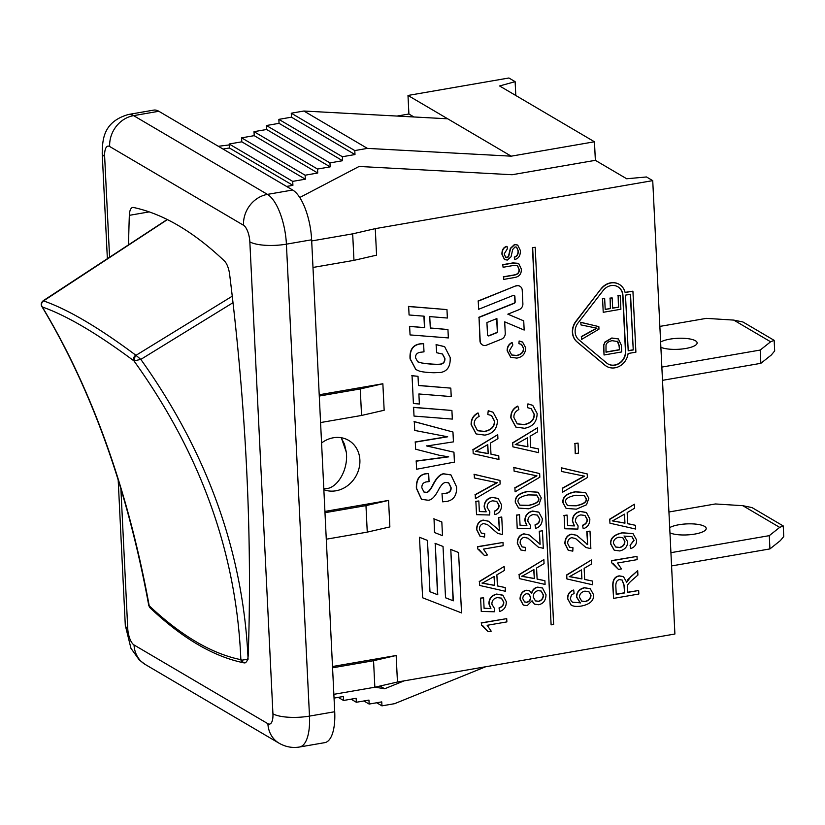 <?xml version="1.0" encoding="UTF-8"?>
<svg xmlns="http://www.w3.org/2000/svg" width="825" height="825" viewBox="0 0 825 825"><rect width="100%" height="100%" fill="white"/><g stroke="black" fill="none" stroke-linecap="round" stroke-linejoin="round"><path stroke-width="1.24" d="M341.137 437.704L344.489 444.17L346.273 452.038C348.738 470.219 336.332 490.39 323.802 488.596M669.694 527.629A19.377 5.507 177.2 0 1 687.421 523.875A19.377 5.507 177.2 0 1 704.509 526.35A19.377 5.507 177.2 0 1 706.21 528.464A19.377 5.507 177.2 0 1 691.866 534.507A19.377 5.507 177.2 0 1 669.952 532.857M671.571 565.929L769.931 548.914L780.347 540.633L783.75 536.549L783.234 525.948L752.039 507.592L742.83 505.694L779.697 527.381L769.292 535.652L670.921 552.678M668.931 511.995L715.409 503.962L742.83 505.694M779.697 527.381L783.234 525.948M769.931 548.914L769.292 535.652M660.619 342.035A19.377 5.507 177.2 0 1 678.346 338.281A19.377 5.507 177.2 0 1 695.434 340.756A19.377 5.507 177.2 0 1 697.135 342.87A19.377 5.507 177.2 0 1 682.78 348.913A19.377 5.507 177.2 0 1 660.877 347.263M662.496 380.335L760.856 363.32L771.272 355.039L774.675 350.955L774.159 340.354L742.964 321.998L733.755 320.1L770.622 341.787L760.207 350.058L661.846 367.084M659.856 326.401L706.324 318.368L733.755 320.1M770.622 341.787L774.159 340.354M760.856 363.32L760.207 350.058M41.848 306.508L41.322 305.106A4.156 4.001 -10.7 0 0 41.724 306.25L42.312 306.983C66.516 315.459 97.061 333.434 133.959 360.896L140.817 359.391L135.754 355.152A4.156 3.29 126.7 0 0 133.959 360.896C200.929 454.049 236.558 553.637 240.848 659.67L241.869 660.175L248.088 659.216C243.303 552.905 207.549 452.956 140.817 359.391L233.001 302.692M232.258 296.196L136.053 355.286A4.156 2.805 104.5 0 0 134.857 361.03M150.16 607.901A4.156 3.382 -46.6 0 1 150.109 607.85A4.156 3.382 -46.6 0 1 149.201 605.756C181.088 635.724 211.643 653.699 240.848 659.67A4.156 3.816 101.2 0 0 243.818 662.836L243.818 662.836A4.156 3.816 101.2 0 0 244.602 662.898M241.869 660.175A4.156 3.197 87.3 0 0 245.046 662.918L244.705 662.887M128.535 244.829A1057.619 403.033 80.2 0 1 129.339 215.335A13.839 5.28 80.2 0 1 132.67 207.457A13.839 5.28 80.2 0 1 133.485 207.477A692.165 263.763 80.2 0 1 224.431 260.989A13.839 5.28 80.2 0 1 229.618 274.323A1057.619 403.033 80.2 0 1 248.232 654.885A13.839 5.28 80.2 0 1 245.871 662.32L243.818 662.826C213.593 656.638 182.356 638.313 150.098 607.85L148.809 605.684A4.156 3.609 -14.8 0 1 148.799 605.612A4.156 3.609 -14.8 0 1 148.748 605.395L148.799 605.612M148.748 605.395L149.201 605.756C127.834 489.689 92.204 390.091 42.312 306.983A4.156 3.908 -70.9 0 1 43.539 300.898L167.403 219.605M41.312 305.106A4.156 4.001 -10.7 0 1 43.447 300.805L43.148 300.733M346.273 452.038L341.468 438.168M321.575 442.994A27.689 24.358 -59.5 0 1 333.362 437.766A27.689 24.358 -59.5 0 1 348.697 440.416A27.689 24.358 -59.5 0 1 356.627 474.839A27.689 24.358 -59.5 0 1 323.854 489.699M413.954 116.975L408.901 114.005L397.031 116.067M408.901 114.005L407.993 95.453L508.891 77.993L515.13 81.665L515.8 95.504M333.867 694.32L374.849 687.225L397.454 682.017L674.902 634.012L652.73 180.634L646.491 176.963L626.701 178.767L595.361 160.328L594.454 141.776L499.599 85.965L515.13 81.665M404.168 680.852L384.656 688.762L375.066 687.173M334.053 698.105L343.334 696.496L343.53 700.477L356.142 698.29L356.338 702.271L368.95 700.095L369.146 704.065L381.758 701.889L381.944 705.86L394.556 703.684L485.657 666.755M595.361 160.328L512.129 174.735L359.112 166.454L299.753 197.515M218.336 146.283L229.226 144.942M311.685 240.941L352.677 233.846L375.272 228.638L376.571 255.152L353.966 260.36L312.984 267.455M652.73 180.634L375.272 228.638M334.713 711.738L309.488 716.1A41.528 15.83 -99.8 0 1 299.558 747.007L324.782 742.644A41.528 15.83 -99.8 0 0 334.713 711.738L311.633 239.797A41.528 15.83 -99.8 0 0 292.669 190.018L158.812 111.272A41.528 15.83 -99.8 0 0 153.677 110.117L128.463 114.479A41.528 15.83 -99.8 0 1 133.598 115.634A27.689 24.358 -59.5 0 0 109.673 146.51L243.519 225.256A13.839 5.28 80.2 0 1 249.841 241.849L272.931 713.79A13.839 5.28 80.2 0 1 267.898 723.711L134.042 644.964A27.689 24.358 120.5 0 0 145.231 664.465L139.291 659.979L130.969 648.326L125.297 625.36L118.181 479.799M326.277 539.21L367.259 532.125L389.864 526.917L388.565 500.404L365.97 505.612L367.259 532.125M324.978 512.696L365.97 505.612M324.916 511.418L388.565 500.404M332.568 667.807L373.55 660.712L396.155 655.504L397.454 682.017M374.849 687.225L373.55 660.712M332.506 666.518L396.155 655.504M319.275 396.041L360.257 388.946L382.862 383.749L384.161 410.262L361.556 415.46L360.257 388.946M320.574 422.555L361.556 415.46M319.213 394.762L382.862 383.749M502.982 264.804L513.181 263.041L518.626 263.412L521.287 268.96C521.627 274.055 519.162 276.952 513.893 277.643L503.693 279.407L503.57 276.942L513.758 275.179C517.739 274.612 519.544 272.735 519.183 269.538L517.605 265.733L513.284 265.506L503.095 267.269L502.755 264.67L512.954 262.907L518.513 263.35M503.57 276.942L503.693 279.407M503.343 276.808L513.532 275.045C517.512 274.478 519.317 272.601 518.956 269.404L517.492 265.671M502.755 264.67L503.095 267.269M603.23 312.304L602.57 298.867L604.663 298.506L605.199 309.478L610.593 308.54L610.087 298.258L612.171 297.897L612.676 308.179L618.678 307.147L618.121 295.742L620.204 295.381L620.885 309.241L603.23 312.304L602.57 298.867M602.343 298.733L604.663 298.506M605.189 309.303L610.593 308.54M610.366 308.416L610.087 298.258M609.861 298.124L612.171 297.897M612.666 308.014L618.678 307.147M618.451 307.013L618.121 295.742M617.894 295.608L620.204 295.381M519.368 341.117L522.586 342.086L525.649 347.768C525.515 353.677 522.576 357.122 516.811 358.102L510.788 357.287L507.385 350.893C507.293 347.077 508.881 344.334 512.17 342.674L512.841 344.994L509.396 350.604L511.717 355.028L516.677 355.575C521.421 354.595 523.741 352.182 523.648 348.336L521.524 344.386L518.894 343.674L519.142 340.983L522.472 342.014M510.675 357.225L507.158 350.759C507.066 346.943 508.654 344.2 511.943 342.54L512.17 342.674M511.603 354.956L516.45 355.441C521.194 354.461 523.514 352.048 523.421 348.202L521.41 344.324M519.142 340.983L518.894 343.674M436.312 344.726L444.644 346.675L450.172 357.493C450.605 366.279 447.439 371.26 440.684 372.457L433.919 372.745C427.051 372.508 422.214 371.962 419.409 371.106L415.934 369.579L410.303 358.988C409.643 349.965 413.057 344.943 420.564 343.932L423.596 343.654L423.998 351.852L420.668 352.234C416.965 352.749 415.284 354.657 415.625 357.947L417.708 361.824L422.493 363.196C431.454 364.31 437.477 364.66 440.56 364.248C443.644 363.732 445.098 361.762 444.902 358.349L442.468 354.028L436.703 352.729L436.085 344.592L444.52 346.613M415.821 369.517L410.077 358.854C409.417 349.831 412.83 344.819 420.338 343.798L422.998 343.695M422.771 343.561L423.596 343.654M417.594 361.762L422.266 363.062C431.228 364.186 437.25 364.526 440.333 364.114C443.417 363.598 444.871 361.628 444.675 358.215L442.355 353.966M436.085 344.592L436.703 352.729M452.327 419.09L414.016 416.078L413.603 407.447L451.904 410.458L452.327 419.09M413.603 407.447L414.016 416.078M413.377 407.313L451.904 410.458M442.231 493.793L445.118 493.546C449.439 492.927 451.419 490.927 451.069 487.554L448.687 482.862L445.5 482.398C443.303 482.769 441.024 485.183 438.653 489.607L438.488 489.916C434.95 496.784 431.485 500.218 428.082 500.228L421.565 499.342L416.604 488.431C416.285 479.944 419.296 475.087 425.628 473.87L428.66 473.529L429.062 481.625L426.412 481.893C423.235 482.47 421.719 484.45 421.864 487.833L423.978 492.051L426.484 492.432C428.206 492.525 430.31 490.205 432.805 485.471L433.486 484.162C436.786 477.912 440.168 474.488 443.644 473.89L450.955 474.922L456.565 486.853C456.947 495.33 453.647 500.198 446.665 501.445L442.623 501.827L442.004 493.659L444.892 493.412C449.213 492.793 451.192 490.793 450.842 487.42L448.563 482.8M421.451 499.269L416.377 488.297C416.058 479.81 419.069 474.952 425.401 473.736L428.66 473.529M423.864 491.978L426.257 492.308C427.979 492.391 430.083 490.071 432.578 485.337L432.805 485.471M432.578 485.337L433.259 484.028C436.559 477.778 439.942 474.354 443.417 473.756L450.842 474.849M442.004 493.659L442.623 501.827M615.574 546.954L619.493 547.449C622.885 546.604 624.607 544.521 624.659 541.21L622.7 537.591M618.956 537.178L622.813 537.653L624.886 541.344C624.834 544.655 623.112 546.738 619.719 547.583L615.687 547.016L613.398 543.252C613.408 540.138 615.254 538.106 618.956 537.178M624.02 535.93L627.65 541.685C627.608 546.542 624.989 549.625 619.792 550.956L614.274 550.182L610.861 544.098C610.325 538.405 614.233 534.662 622.607 532.898L633.074 533.682L636.622 540.045C636.735 544.335 634.765 547.181 630.723 548.573L630.073 545.356L634.085 540.406L631.857 536.539L624.391 536.126M630.073 545.356L633.858 540.272L631.744 536.477M614.161 550.12L610.634 543.964C610.098 538.271 614.006 534.538 622.38 532.764L632.961 533.61M630.723 548.573L630.3 545.48M624.577 592.938L616.234 594.382L615.821 585.998C615.801 582.11 617.079 579.975 619.637 579.614L622.153 580.047L624.205 585.399L624.577 592.938L623.978 585.265L622.04 579.975M616.223 594.217L624.35 592.804M613.614 598.383L613.037 586.616C612.686 580.264 614.831 576.727 619.462 575.994L623.463 576.613L626.691 582.264L631.053 576.448L637.694 570.673L637.911 575.066L632.837 579.49C628.928 582.852 627.072 585.152 627.278 586.4L627.454 592.443L638.663 590.504L638.839 594.021L613.614 598.383L612.81 586.493C612.459 580.13 614.604 576.592 619.235 575.86L623.349 576.551M626.464 582.13L627.835 579.944M627.608 579.81L637.694 570.673M627.454 592.268L638.663 590.504M562.66 492.164L562.475 488.359L584.502 476.19L561.65 471.488L561.474 467.909L587.204 473.932L587.379 477.551L562.66 492.164L562.475 488.359M562.248 488.225L584.275 476.056M561.474 467.909L561.65 471.488M561.248 467.775L587.204 473.932M582.78 525.381C585.925 524.184 587.431 522.215 587.297 519.461L584.987 515.47L580.852 514.913C577.18 515.738 575.365 517.956 575.396 521.565L578.098 525.968L577.861 529.083L564.785 528.763L564.135 515.584L567.095 515.078L567.61 525.638L574.447 525.907L572.632 521.173C572.705 516.048 575.293 512.83 580.398 511.51L586.441 512.583L589.834 519.007C589.865 524.081 587.658 527.33 583.213 528.753L582.553 525.247C585.698 524.05 587.204 522.081 587.07 519.327L584.863 515.408M564.135 515.584L564.785 528.763M563.908 515.45L567.095 515.078M567.61 525.515L574.447 525.907M574.221 525.772L572.406 521.039C572.478 515.914 575.066 512.696 580.171 511.376L586.214 512.449M582.553 525.247L583.213 528.753M581.914 578.923L569.467 576.675L581.47 569.91L581.914 578.923L581.254 570.044M569.24 576.541L581.687 578.789M566.909 578.954L566.723 575.159L591.412 559.958L591.607 563.96L584.131 568.353L584.667 579.47L592.443 581.058L592.628 584.781L566.909 578.954L566.723 575.159M566.497 575.025L591.412 559.958M584.667 579.377L592.443 581.058M528.165 404.002L532.764 405.384L537.137 413.511C536.962 421.946 532.754 426.865 524.525 428.268L515.903 427.103L511.046 417.966C510.912 412.521 513.191 408.602 517.883 406.23L518.842 409.551C515.305 411.376 513.666 414.047 513.913 417.553L517.244 423.875L524.329 424.658C531.104 423.256 534.425 419.812 534.291 414.315L531.248 408.674L527.495 407.663L527.938 403.868L532.651 405.323M515.79 427.041L510.819 417.832C510.685 412.387 512.964 408.468 517.657 406.096L517.883 406.23M517.131 423.802L524.102 424.524C530.877 423.132 534.198 419.677 534.064 414.181L531.135 408.612M527.938 403.868L527.495 407.663M515.109 491.813L514.924 488.018L536.951 475.85L514.099 471.137L513.923 467.558L539.653 473.581L539.828 477.201L515.109 491.813L514.924 488.018M514.697 487.884L536.724 475.716M513.923 467.558L514.099 471.137M513.697 467.424L539.653 473.581M535.229 525.03C538.374 523.834 539.88 521.864 539.746 519.121L537.426 515.12L533.301 514.563C529.629 515.388 527.814 517.605 527.845 521.214L530.547 525.618L530.31 528.743L517.223 528.413L516.584 515.243L519.544 514.728L520.059 525.298L526.897 525.556L525.071 520.822C525.154 515.697 527.742 512.48 532.847 511.16L538.89 512.232L542.283 518.657C542.314 523.731 540.107 526.979 535.662 528.402L535.002 524.906C538.148 523.7 539.653 521.73 539.519 518.987L537.312 515.058M516.584 515.243L517.223 528.413M516.357 515.109L519.544 514.728M520.049 525.174L526.897 525.556M526.67 525.422L524.844 520.688C524.927 515.563 527.515 512.346 532.62 511.026L538.663 512.098M535.002 524.906L535.662 528.402M534.352 578.583L521.916 576.335L533.919 569.57L534.352 578.583L533.703 569.693M521.689 576.201L534.126 578.449M519.348 578.603L519.162 574.808L543.861 559.608L544.057 563.609L536.57 568.002L537.116 579.119L544.892 580.707L545.077 584.43L519.348 578.603L519.162 574.808M518.935 574.674L543.861 559.608M537.116 579.037L544.892 580.707M488.472 410.85L493.072 412.232L497.444 420.358C497.269 428.794 493.061 433.713 484.832 435.115L476.211 433.95L471.353 424.813C471.219 419.368 473.498 415.449 478.191 413.077L479.15 416.398C475.613 418.223 473.973 420.894 474.22 424.401L477.541 430.722L484.636 431.506C491.401 430.114 494.722 426.659 494.598 421.162L491.556 415.522L487.792 414.511L488.245 410.716L492.958 412.17M476.097 433.888L471.127 424.679C470.993 419.234 473.272 415.315 477.964 412.943L478.191 413.077M477.427 430.65L484.409 431.372C491.174 429.98 494.495 426.525 494.371 421.028L491.442 415.46M488.245 410.716L487.792 414.511M475.417 498.661L475.231 494.866L497.258 482.697L474.406 477.984L474.231 474.406L499.96 480.428L500.136 484.048L475.417 498.661L475.231 494.866M475.004 494.732L497.032 482.563M474.231 474.406L474.406 477.984M474.004 474.282L499.96 480.428M501.744 517.007L502.6 534.528L497.722 533.435L487.369 524.494L483.512 523.586C480.841 524.236 479.469 526.154 479.397 529.341L481.398 533.187L484.708 533.631L484.543 537.044L480.047 536.198L476.829 529.702C476.922 524.339 479.119 521.173 483.429 520.224L488.513 521.256L499.403 530.516L498.764 517.522L501.744 517.007L498.764 517.522M497.609 533.373L487.255 524.422M481.295 533.115L484.708 533.631M479.933 536.126L476.603 529.567C476.695 524.205 478.892 521.039 483.202 520.09L488.4 521.183M498.692 530.155L499.403 530.516L498.537 517.388M498.578 530.083L499.177 530.382M494.66 585.43L482.223 583.182L494.227 576.417L494.66 585.43L494.01 576.541M481.996 583.048L494.433 585.296M479.655 585.451L479.469 581.656L504.168 566.466L504.364 570.467L496.877 574.85L497.423 585.967L505.199 587.555L505.374 591.278L479.655 585.451L479.469 581.656M479.243 581.522L504.168 566.466M497.423 585.884L505.199 587.555M506.88 621.895L487.152 625.309L491.205 631.166L488.204 631.682L481.501 625.123L481.398 623.019L506.715 618.637L506.88 621.895M482.718 625.67L488.204 631.682M481.398 623.019L481.501 625.123M481.171 622.885L506.715 618.637M419.688 537.384L427.463 540.416L429.98 591.752L437.755 594.773L435.239 543.438L443.025 546.47L445.531 597.795L453.317 600.827L450.801 549.491L458.576 552.523L461.536 612.913L422.637 597.785L419.461 537.25L427.463 540.416M429.969 591.7L437.755 594.773M437.528 594.639L435.239 543.438M435.012 543.304L443.025 546.47M445.531 597.754L453.317 600.827M453.09 600.693L450.801 549.491M450.574 549.357L458.576 552.523M419.461 537.25L422.637 597.785M535.188 247.263L553.637 624.422L551.11 624.855L532.661 247.706L535.188 247.263L532.661 247.706M532.434 247.572L551.11 624.855M434.713 532.651L434.043 518.925L441.829 521.957L442.499 535.673L434.486 532.517L434.043 518.925M433.816 518.801L441.829 521.957M487.967 335.692A1.382 1.217 120.5 0 0 488.885 335.692L496.361 332.692A1.382 1.217 120.5 0 0 497.3 331.217L496.681 318.646M497.527 331.351A1.382 1.217 -59.5 0 1 496.588 332.826L489.112 335.827A1.382 1.217 -59.5 0 1 487.523 334.795L486.925 322.554L496.897 318.553L497.3 331.217M515.873 286.069A5.538 4.867 -59.5 0 1 519.987 286.306A5.538 4.867 -59.5 0 1 522.225 290.204L522.885 303.755A5.538 4.867 -59.5 0 1 519.142 309.633L507.829 314.17L523.72 320.873L524.174 330.052L504.694 321.843L505.251 333.269A5.538 4.867 -59.5 0 1 501.507 339.147L486.544 345.149A5.538 4.867 -59.5 0 1 482.429 344.912A5.538 4.867 -59.5 0 1 480.191 341.014L479.036 317.429L514.222 303.322A1.382 1.217 120.5 0 0 515.161 301.847L514.893 296.423A1.382 1.217 120.5 0 0 513.305 295.391L478.644 309.293L478.242 301.166L515.646 285.935A5.538 4.867 -59.5 0 1 519.76 286.172A5.538 4.867 -59.5 0 1 519.874 286.244M507.88 314.16L523.72 320.873M482.316 344.84A5.538 4.867 -59.5 0 1 482.202 344.778A5.538 4.867 -59.5 0 1 479.964 340.88L479.036 317.429M478.809 317.295L513.996 303.188A1.382 1.217 120.5 0 0 514.934 301.713L514.666 296.288A1.382 1.217 120.5 0 0 514.222 295.391M478.242 301.166L478.644 309.293M478.015 301.032L515.646 285.935M578.047 322.915L603.168 290.493A12.457 10.962 -59.5 0 1 617.925 286.811A12.457 10.962 -59.5 0 1 622.958 295.577L625.68 351.264A12.457 10.962 -59.5 0 1 619.946 363.01A12.457 10.962 -59.5 0 1 608.015 363.959A12.457 10.962 -59.5 0 1 606.715 363.052L578.872 339.797A12.457 10.962 -59.5 0 1 578.047 322.915M607.901 363.897A12.457 10.962 120.5 0 0 619.771 362.835A12.457 10.962 120.5 0 0 625.453 351.13L622.731 295.453A12.457 10.962 120.5 0 0 617.812 286.739M633.249 349.955L628.207 350.821L625.484 295.144L630.527 294.278L633.249 349.955L630.3 294.308M628.196 350.656L633.023 349.821M601.291 288.936A15.232 13.396 -59.5 0 1 619.327 284.419A15.232 13.396 -59.5 0 1 625.123 292.535L632.919 291.184L635.9 352.162L628.103 353.512A15.232 13.396 -59.5 0 1 606.612 366.352A15.232 13.396 -59.5 0 1 605.024 365.228L577.18 341.973A15.232 13.396 -59.5 0 1 576.17 321.358L601.064 288.802A15.232 13.396 -59.5 0 1 619.101 284.285A15.232 13.396 -59.5 0 1 619.214 284.357M625.082 292.37L632.919 291.184M606.499 366.279A15.232 13.396 -59.5 0 1 606.385 366.218A15.232 13.396 -59.5 0 1 604.797 365.104L576.953 341.839A15.232 13.396 -59.5 0 1 575.943 321.224L601.064 288.802M499.259 608.066C502.404 606.87 503.91 604.9 503.776 602.147L501.466 598.156L497.331 597.599C493.659 598.424 491.844 600.641 491.875 604.251L494.577 608.654L494.34 611.768L481.264 611.449L480.614 598.269L483.574 597.764L484.089 608.324L490.927 608.592L489.112 603.859C489.184 598.733 491.772 595.516 496.877 594.196L502.92 595.268L506.313 601.693C506.344 606.767 504.137 610.015 499.692 611.438L499.032 607.932C502.177 606.736 503.683 604.766 503.549 602.013L501.342 598.094M480.614 598.269L481.264 611.449M480.387 598.135L483.574 597.764M484.089 608.2L490.927 608.592M490.7 608.458L488.885 603.725C488.957 598.599 491.545 595.382 496.65 594.062L502.693 595.134M499.032 607.932L499.692 611.438M503.147 545.707L483.429 549.12L487.472 554.977L484.471 555.503L477.778 548.934L477.675 546.831L502.992 542.458L503.147 545.707M478.995 549.491L484.471 555.503M477.675 546.831L477.778 548.934M477.448 546.697L502.992 542.458M494.526 511.294C497.671 510.097 499.177 508.118 499.043 505.374L496.733 501.383L492.597 500.827C488.926 501.652 487.111 503.869 487.152 507.468L489.844 511.871L489.607 514.996L476.53 514.666L475.881 501.497L478.84 500.981L479.356 511.552L486.193 511.82L484.378 507.076C484.45 501.951 487.039 498.733 492.143 497.413L498.187 498.486L501.579 504.91C501.61 509.994 499.403 513.243 494.959 514.656L494.299 511.16C497.444 509.963 498.95 507.983 498.816 505.24L496.609 501.311M475.881 501.497L476.53 514.666M475.654 501.363L478.84 500.981M479.356 511.428L486.193 511.82M485.966 511.686L484.151 506.942C484.223 501.817 486.812 498.599 491.917 497.279L498.187 498.486M494.299 511.16L494.959 514.656M488.214 453.647L475.778 451.399L487.781 444.634L488.214 453.647L487.565 444.757M475.551 451.265L487.988 453.513M473.21 453.678L473.024 449.883L497.722 434.682L497.918 438.683L490.432 443.077L490.978 454.193L498.754 455.782L498.929 459.494L473.21 453.678L473.024 449.883M472.797 449.749L497.722 434.682M490.978 454.101L498.754 455.782M524.483 601.889L526.628 602.198C529.165 601.6 530.444 599.93 530.475 597.176L528.825 594.031M526.855 602.333L524.597 601.961L522.792 598.692C522.875 596.011 524.143 594.351 526.608 593.722L528.938 594.093L530.702 597.31C530.671 600.053 529.392 601.734 526.855 602.333L526.628 602.198M535.312 600.837L538.333 601.26C541.458 600.518 543.087 598.414 543.232 594.969L541.159 591.03M538.56 601.394L535.425 600.909L533.239 596.97C533.301 593.546 534.93 591.432 538.148 590.618L541.272 591.092L543.458 595.103C543.314 598.548 541.685 600.652 538.56 601.394L538.333 601.26M527.134 605.674L523.318 605.055L520.266 599.197C520.379 594.248 522.452 591.308 526.463 590.36L529.64 590.855L531.712 593.402C532.641 589.906 534.724 587.854 537.941 587.276L542.468 587.998L546.006 594.681C545.903 600.27 543.469 603.622 538.704 604.746L534.528 604.158L532.073 600.786L527.134 605.674M523.205 604.993L520.039 599.063C520.152 594.113 522.225 591.174 526.237 590.226L529.526 590.783M531.486 593.268C532.414 589.772 534.497 587.72 537.714 587.142L542.355 587.936M534.414 604.096L531.981 601.074M542.448 530.753L543.304 548.274L538.416 547.181L528.072 538.23L524.215 537.333C521.544 537.982 520.163 539.901 520.101 543.077L522.101 546.934L525.401 547.377L525.247 550.791L520.75 549.945L517.533 543.438C517.626 538.075 519.822 534.92 524.133 533.961L529.217 534.992L540.107 544.263L539.467 531.269L542.448 530.753L539.467 531.269M538.302 547.109L527.959 538.168M521.988 546.862L525.401 547.377M520.637 549.873L517.306 543.304C517.399 537.952 519.595 534.786 523.906 533.837L529.103 534.93M539.395 543.892L540.107 544.263L539.241 531.135M539.282 543.83L539.88 544.129M519.822 505.117L528.443 505.333C536.023 503.745 539.375 501.383 538.508 498.248L536.539 495.01M519.843 505.127L518.09 501.992C517.213 498.836 520.565 496.475 528.155 494.897L536.652 495.082L538.735 498.382C539.602 501.517 536.25 503.879 528.67 505.467L519.936 505.189M515.532 502.394C515.068 496.763 519.224 493.154 527.99 491.545L538.148 492.288L541.272 497.949L538.972 504.415L528.835 508.819L518.636 508.066L515.305 502.26C514.841 496.64 518.997 493.02 527.763 491.411L538.034 492.226M518.523 507.994L515.305 502.26M527.907 446.799L515.47 444.551L527.474 437.786L527.907 446.799L527.257 437.91M515.243 444.417L527.68 446.665M512.903 446.83L512.717 443.025L537.415 427.835L537.611 431.836L530.124 436.229L530.671 447.346L538.447 448.934L538.632 452.647L512.903 446.83L512.717 443.025M512.49 442.901L537.415 427.835M530.671 447.253L538.447 448.934M581.584 601.043L584.987 601.477C588.699 600.507 590.628 598.362 590.772 595.031L588.792 591.597M585.214 601.611L581.697 601.116L579.49 597.279C579.47 594.041 581.264 591.999 584.873 591.154L588.906 591.659L590.999 595.165C590.855 598.496 588.926 600.641 585.214 601.611L584.987 601.477M580.408 602.951L576.727 597.083C576.809 592.247 579.408 589.163 584.512 587.833L590.267 588.741L593.536 594.65C594.103 600.394 590.174 604.168 581.759 605.973C576.892 606.818 573.303 606.478 570.993 604.962L567.775 598.795C567.703 594.443 569.673 591.566 573.695 590.174L574.107 593.361L571.488 595.052L570.322 598.558L571.282 601.147L572.643 602.281L579.831 602.632M572.529 602.219L580.161 602.817L576.5 596.949C576.582 592.113 579.181 589.029 584.286 587.699L590.153 588.679M571.168 605.076L567.548 598.661C567.476 594.309 569.446 591.432 573.468 590.04L573.695 590.174M589.999 531.104L590.855 548.625L585.977 547.532L575.623 538.581L571.766 537.683C569.095 538.333 567.724 540.241 567.652 543.428L569.652 547.284L572.962 547.728L572.798 551.141L568.301 550.296L565.084 543.788C565.177 538.426 567.373 535.27 571.684 534.311L576.768 535.342L587.658 544.613L587.018 531.62L589.999 531.104L587.018 531.62M585.863 547.46L575.51 538.519M569.539 547.212L572.962 547.728M568.188 550.223L564.857 543.654C564.95 538.292 567.146 535.136 571.457 534.177L576.654 535.281M586.946 544.242L587.658 544.613L586.792 531.486M586.833 544.18L587.431 544.479M567.487 505.539L565.641 502.343C564.764 499.187 568.126 496.825 575.706 495.248L584.203 495.433L586.286 498.733C587.153 501.868 583.801 504.23 576.221 505.808L567.621 505.612L575.994 505.684C583.574 504.096 586.926 501.734 586.059 498.599L584.09 495.361M563.083 502.745C562.629 497.114 566.775 493.494 575.541 491.886L585.698 492.638L588.823 498.29L586.523 504.766L576.386 509.169L566.187 508.406L562.856 502.611C562.403 496.98 566.548 493.36 575.314 491.752L585.585 492.577M566.074 508.344L562.856 502.611M575.438 453.657L574.942 443.633L578.057 443.097L578.552 453.121L575.211 453.523L574.942 443.633M574.716 443.499L578.057 443.097M637.158 559.639L617.43 563.052L621.483 568.92L618.482 569.436L611.779 562.877L611.676 560.773L636.993 556.39L637.158 559.639M612.996 563.423L618.482 569.436M611.676 560.773L611.779 562.877M611.449 560.639L636.993 556.39M624.948 523.174L612.501 520.926L624.504 514.161L624.948 523.174L624.288 514.295M612.274 520.792L624.721 523.05M609.943 523.205L609.757 519.41L634.446 504.209L634.642 508.21L627.155 512.603L627.701 523.72L635.477 525.308L635.663 529.031L609.943 523.205L609.757 519.41M609.531 519.276L634.446 504.209M627.701 523.627L635.477 525.308M454.42 462.103L416.625 469.239L416.223 461.175L448.697 456.844L439.663 455.359L415.645 449.213L415.295 442.138L447.686 436.786L414.728 430.433L414.294 421.678L452.956 432.011L453.43 441.86L426.803 445.995L453.946 452.193L454.42 462.103M416.223 461.175L416.625 469.239M415.996 461.041L448.47 456.71M415.295 442.138L415.645 449.213M415.068 442.004L447.459 436.652M414.294 421.678L414.728 430.433M414.067 421.544L452.956 432.011M426.577 445.861L453.946 452.193M451.223 396.577L418.883 393.968L419.378 404.002L413.407 403.528L412.046 375.777L418.017 376.313L418.471 385.533L450.811 388.132L451.223 396.577M412.046 375.777L413.407 403.528M411.819 375.643L418.017 376.313M418.471 385.419L450.811 388.132M448.357 337.93L410.056 334.919L409.633 326.442L424.689 327.638L424.132 316.181L409.076 314.985L408.664 306.539L446.964 309.592L447.377 318.027L429.743 316.594L430.299 328.082L447.944 329.526L448.357 337.93M409.633 326.442L410.056 334.919M409.406 326.308L424.689 327.638M424.463 327.504L423.916 316.161M408.664 306.539L409.076 314.985M408.437 306.415L446.964 309.592M430.299 327.968L447.944 329.526M581.666 339.374L581.532 336.713L596.949 328.206L580.955 324.906L580.831 322.4L598.847 326.618L598.971 329.154L581.666 339.374L581.532 336.713M581.305 336.579L596.722 328.072M580.831 322.4L580.955 324.906M580.604 322.266L598.847 326.618M619.482 349.841L605.993 352.182L606.014 345.046C606.478 342.932 608.51 341.478 612.098 340.684L617.822 341.56L619.286 345.881L619.482 349.841L619.059 345.747L617.317 341.199M605.983 352.007L619.255 349.707M604.034 354.998L603.807 345.252L604.942 342.313L612.016 338.137L618.337 338.9L621.359 345.242L621.689 351.945L604.034 354.998L603.58 345.118L604.942 342.313M604.715 342.179L611.789 338.002L618.224 338.838M514.491 257.194C517.079 256.472 518.347 254.409 518.306 250.996L516.656 247.191L515.078 246.902L512.696 249.511L511.057 256.771L507.344 260.071L504.591 259.586L502.157 254.368C502.095 249.965 503.735 247.325 507.086 246.458L507.375 248.779L504.209 253.904L505.715 257.503L507.066 257.74L508.613 256.74L510.603 248.48L514.759 244.582L517.729 245.118L520.379 250.522C520.493 255.595 518.636 258.576 514.8 259.483L514.264 257.06C516.852 256.338 518.121 254.275 518.079 250.862L516.533 247.129M504.477 259.514L501.93 254.234C501.868 249.831 503.508 247.191 506.859 246.335L507.086 246.458M505.601 257.431L508.613 256.74M508.386 256.606L510.376 248.346L514.532 244.447L517.615 245.046M514.264 257.06L514.8 259.483M381.944 705.86L376.685 702.766M369.146 704.065L363.877 700.972M356.338 702.271L351.068 699.177M343.53 700.477L338.26 697.383M384.656 688.762L380.016 686.039M286.595 186.44L292.906 185.347L292.71 181.366L305.322 179.19L305.126 175.209L317.738 173.023L317.543 169.053L330.155 166.867L329.959 162.896L342.571 160.71L342.375 156.729L354.987 154.553L354.791 150.573L367.403 148.387L511.222 156.172L447.697 118.8L303.878 111.024L291.266 113.2L291.462 117.181L278.85 119.367L279.046 123.337L266.434 125.524L266.63 129.494L254.017 131.68L254.213 135.661L241.601 137.837L241.797 141.818L229.185 144.004L229.381 147.974L223.07 149.067M367.403 148.387L303.878 111.024M354.791 150.573L291.266 113.2M354.987 154.553L291.462 117.181M342.375 156.729L278.85 119.367M342.571 160.71L279.046 123.337M329.959 162.896L266.434 125.524M330.155 166.867L266.63 129.494M317.543 169.053L254.017 131.68M317.738 173.023L254.213 135.661M305.126 175.209L241.601 137.837M305.322 179.19L241.797 141.818M292.71 181.366L229.185 144.004M292.906 185.347L229.381 147.974M594.454 141.776L511.222 156.172M447.697 118.8L407.993 95.453M352.677 233.846L353.966 260.36M135.754 355.152C98.608 327.453 67.867 309.375 43.539 300.898M129.339 215.335L149.212 211.891M299.558 747.007C292.421 748.192 285.605 746.924 279.087 743.212A27.689 24.358 -59.5 0 1 267.898 723.711M311.633 239.797L286.409 244.159L309.488 716.1A27.689 7.868 177.2 0 1 272.931 713.79M134.042 644.964A13.839 5.28 80.2 0 1 127.731 628.372A27.689 7.868 177.2 0 1 125.297 625.36M292.669 190.018L267.455 194.38A41.528 15.83 -99.8 0 1 286.409 244.159A27.689 7.868 177.2 0 1 249.841 241.849M109.581 257.256L104.641 156.43A27.689 7.868 177.2 0 1 102.218 153.419C102.517 140.25 102.816 121.852 128.463 114.479M127.731 628.372L120.893 488.658M158.812 111.272L133.598 115.634L267.455 194.38A27.689 24.358 120.5 0 0 243.519 225.256M104.641 156.43A13.839 5.28 80.2 0 1 109.673 146.51M43.137 300.743L41.704 302.528M167.207 219.502L43.199 300.733M148.748 605.333C127.38 489.163 91.75 389.555 41.869 306.518M279.087 743.212L145.231 664.465M107.363 258.699L102.218 153.419"/></g></svg>
